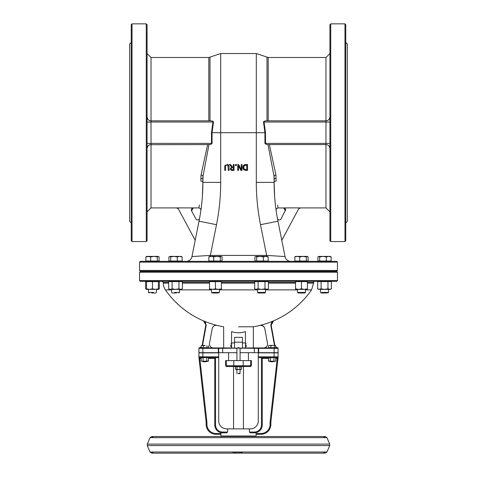 <?xml version="1.0" encoding="UTF-8"?>
<svg xmlns="http://www.w3.org/2000/svg" width="477" height="477" viewBox="0 0 477 477"><rect width="100%" height="100%" fill="white"/><g stroke="black" fill="none" stroke-linecap="round" stroke-linejoin="round"><path stroke-width="0.72" d="M147.065 122.017L212.951 122.017L212.951 121.307L211.365 120.83L151.024 120.83A3.959 3.959 0 0 1 147.852 119.244L147.065 117.294M147.065 132.701L147.065 240.766L146.272 241.553L146.272 23.85L147.065 24.643L147.065 132.701M147.065 148.108L147.852 146.159L148.913 145.187M150.04 144.698L209.999 144.579L211.49 144.024L209.999 144.579M147.852 146.159A3.959 3.959 0 0 1 151.024 144.579L151.024 57.496L147.065 53.537M200.895 181.099C198.712 216.51 198.712 216.51 200.895 181.099A1.98 1.276 180 0 1 202.874 182.375L202.874 179.537A1.98 1.198 0 0 0 200.895 178.338L200.895 181.099A1.98 1.276 -0 0 1 202.874 182.375A197.913 197.913 0 0 1 199.034 221.191L191.957 256.572A5.939 5.939 0 0 1 186.131 261.348M177.665 208.175L178.374 208.926L176.627 207.883L198.957 207.912L199.35 205.056M207.62 144.579L201.044 175.083L200.895 178.338M191.557 210.798L191.343 209.701L191.766 208.658L193.316 207.912L191.557 210.798L195.898 218.883A1.98 1.98 0 0 0 199.589 218.305M132.022 241.553L131.229 240.766L131.229 24.643L132.022 23.85L132.022 241.553L146.272 241.553M131.229 42.453L129.649 44.039L129.649 221.37L131.229 222.95M329.935 117.294L329.148 119.244L328.087 120.216M326.96 120.705L325.976 120.83L325.976 144.579L267.001 144.579L265.51 144.024L267.001 144.579M330.728 23.85L329.935 24.643L329.935 240.766L330.728 241.553L330.728 23.85L344.978 23.85L344.978 241.553L330.728 241.553M329.148 146.159A3.959 3.959 0 0 0 325.976 144.579A3.959 3.959 0 0 1 329.148 146.159L329.935 148.108M269.38 144.579L275.956 175.083L276.105 181.099C278.288 216.51 278.288 216.51 276.105 181.099A1.98 1.276 0 0 0 274.126 182.375L274.126 179.537A1.98 1.198 180 0 1 276.105 178.338M277.411 218.305A1.98 1.98 0 0 0 281.102 218.883L285.657 209.701L285.234 208.658L284.268 207.996L278.043 207.912L277.65 205.062M298.709 208.783L300.373 207.883L283.702 207.883L285.443 210.798L283.928 207.894M329.148 119.244A3.959 3.959 0 0 1 325.976 120.83L265.635 120.83L264.055 121.301L263.477 121.862L264.049 122.017L264.049 121.307M267.001 120.83L265.635 120.83L267.001 120.83L267.001 57.097L268.187 57.496L268.187 120.83M344.978 241.553L345.771 240.766L345.771 24.643L344.978 23.85M345.771 42.453L347.351 44.039L347.351 221.37L345.771 222.95M274.126 175.888L274.126 182.375A197.913 197.913 0 0 0 277.966 221.191L285.043 256.572L266.649 255.41L266.649 256.399M168.667 283.099L163.295 283.099A11.877 11.877 0 0 0 165.424 289.891L171.565 289.891M179.483 289.891L211.49 289.891M219.408 289.891L257.592 289.891M265.51 289.891L297.517 289.891M305.435 289.891L311.576 289.891L313.705 282.521A1.187 1.187 0 0 1 314.898 281.335M238.5 326.793L253.341 326.793A89.062 89.062 0 0 0 259.941 325.421L259.941 325.409A89.05 89.05 0 0 0 271.89 321.534L273.518 320.86L271.89 321.534L270.793 325.284L271.18 325.213L271.592 322.613L273.518 320.86A89.062 89.062 0 0 0 311.576 289.891M165.424 289.891A89.062 89.062 0 0 0 203.482 320.866L205.11 321.534A89.05 89.05 0 0 0 217.059 325.409C214.555 325.064 212.939 326.107 212.211 328.54L209.522 343.261A3.959 3.959 0 0 0 213.416 347.936M238.5 453.126L241.469 453.126L238.5 453.126M238.5 373.264L240.086 373.264L238.5 373.264M238.5 373.664L239.687 373.664L238.5 373.664M207.567 361.31L202.147 361.31L208.509 361.029L208.509 357.911L207.626 357.631L214.751 357.631L214.751 424.924A7.918 7.918 0 0 0 222.67 432.836L226.682 432.836L227.618 432.049L227.618 428.883L249.382 428.883L249.382 432.049L250.318 432.836L254.33 432.836L250.318 432.836M254.33 432.049L254.33 432.836L256.048 432.651L254.33 432.836A7.918 7.918 0 0 0 262.249 424.924L262.249 357.631L261.456 357.631L261.456 424.924A7.125 7.125 0 0 1 254.33 432.049L249.382 432.049M222.67 432.836L222.67 432.049A7.125 7.125 0 0 1 215.544 424.924L214.751 424.924A7.918 7.918 0 0 0 220.952 432.651L220.887 436.002A0.793 0.793 0 0 0 221.072 436.515L151.74 436.515L150.011 437.659L147.292 444.105L329.708 444.105L326.989 437.659L150.011 437.659M233.551 428.883L233.551 366.539L227.046 366.539L234.559 366.539L233.802 365.746L225.633 365.746L226.289 365.746L227.046 366.539L226.289 365.746L226.289 360.6L225.633 360.6L233.802 360.6L233.802 365.746L243.198 365.746L242.441 366.539L249.954 366.539L250.711 365.746L243.198 365.746L243.198 360.6L233.802 360.6M234.559 366.539L242.441 366.539M249.954 366.539L250.574 366.539L249.954 366.539M227.046 366.539L226.426 366.539L227.046 366.539M244.439 366.539L243.449 366.539L243.449 428.883M232.561 366.539L236.27 366.539L235.531 366.765L235.531 369.276L240.73 369.508L236.27 369.508M277.626 357.559L277.292 357.631A0.793 0.793 0 0 0 278.085 356.838L258.29 356.838L258.29 352.879L278.085 352.879L278.085 357.172L277.292 357.631L277.244 358.418L278.085 357.172L278.085 357.631L270.924 421.68L270.137 421.596A10.685 10.685 0 0 0 270.071 422.783L270.071 424.393A9.105 9.105 0 0 1 260.967 433.498L256.048 433.617M199.803 357.631L199.803 358.424L201.199 358.424M199.374 357.559L218.71 357.631L218.71 352.879L198.915 352.879L198.915 356.838A0.793 0.793 0 0 0 199.708 357.631L198.915 356.838A0.793 0.793 0 0 0 199.708 357.631A0.793 0.793 0 0 1 199.052 357.279A0.793 0.793 0 0 0 199.708 357.631L206.863 421.596L206.076 421.68A9.898 9.898 0 0 1 206.136 422.783L206.136 424.393A9.898 9.898 0 0 0 216.033 434.291L220.905 434.291L220.952 433.498L216.033 433.498A9.105 9.105 0 0 1 206.929 424.393L206.929 422.783A10.685 10.685 0 0 0 206.863 421.596M218.71 356.838L198.915 356.838L199.756 358.418M275.801 358.424L277.197 358.424L277.197 357.631M270.137 421.596L277.244 358.418M256.048 432.651L256.048 433.498M238.5 436.002L256.113 436.002L256.095 434.291L260.967 434.291A9.898 9.898 0 0 0 270.864 424.393L270.864 422.783A9.898 9.898 0 0 1 270.924 421.68A9.898 9.898 0 0 0 270.864 422.783L270.071 422.783M198.915 357.172L206.076 421.68A9.898 9.898 0 0 1 206.136 422.783L206.929 422.783M227.618 428.883L226.623 428.883A7.918 7.918 0 0 1 218.71 420.964L218.71 357.631M258.29 356.838L258.29 357.631L277.292 357.631A0.793 0.793 0 0 0 278.085 356.838M230.779 345.163L230.779 346.546L230.779 345.163M246.221 345.163L246.221 346.546L246.221 345.163M250.711 365.746L251.367 365.746L250.711 365.746L250.711 360.6L251.367 360.6L243.198 360.6M238.5 347.673L236.914 348.132L240.086 348.132L238.5 347.673M261.456 357.631L258.29 357.631L258.29 420.964A7.918 7.918 0 0 1 250.377 428.883L249.382 428.883M242.459 347.936L242.459 337.346L234.541 337.346L234.541 348.132L231.572 347.936L231.572 331.598L234.434 332.433L238.5 332.845L242.566 332.433L245.428 331.598L245.428 347.936L242.459 347.936M275.754 347.274A4.353 4.353 0 0 0 276.743 347.936L245.428 347.936M241.905 348.132L254.33 348.329L254.33 347.936L258.689 347.936A0.394 0.394 0 0 0 258.29 348.329L258.689 347.936A0.394 0.394 0 0 0 258.29 348.329L258.29 352.682L278.085 352.682L278.085 348.329L277.686 347.936A0.394 0.394 0 0 1 278.085 348.329L277.686 347.936A0.394 0.394 0 0 1 278.085 348.329L277.686 347.936L278.085 348.329L278.085 347.936A3.959 3.959 0 0 1 275.754 346.719A3.959 3.959 0 0 0 278.085 347.936M231.572 347.936L199.314 347.936L200.257 347.936L198.915 348.329A0.394 0.394 0 0 1 199.314 347.936L198.915 348.329L199.314 347.936L198.915 348.329L199.314 347.936L198.915 348.329L199.314 347.936L198.915 348.329L198.915 352.682L236.914 352.682M201.211 346.761A3.959 3.959 0 0 1 198.915 347.936L198.915 348.329A0.394 0.394 0 0 1 199.314 347.936L198.915 348.329L218.71 348.329A0.394 0.394 0 0 0 218.311 347.936L218.311 352.682M240.086 352.682L258.29 352.682M270.793 325.284L274.358 344.799L274.746 344.728A3.959 3.959 0 0 0 274.931 345.402A3.959 3.959 0 0 1 274.746 344.728L271.18 325.213L273.518 320.866M271.807 322.267L271.139 324.915M259.941 325.409L262.463 325.618L264.216 327.103L264.789 328.54C264.067 326.113 262.451 325.07 259.941 325.409L259.941 325.421C262.451 325.075 264.067 326.119 264.789 328.552L267.478 343.261A3.959 3.959 0 0 1 263.584 347.936M222.67 347.936L222.67 348.329L235.095 348.132M218.311 347.936A0.394 0.394 0 0 1 218.71 348.329L222.67 348.329L222.67 352.682M218.71 352.682L218.71 348.329M235.095 348.329L236.914 348.18M202.487 345.402A4.353 4.353 0 0 0 202.642 344.799L206.207 325.284L203.482 320.866L205.217 322.303L205.885 324.598L202.254 344.728A3.959 3.959 0 0 1 202.069 345.402M290.869 261.348A5.939 5.939 0 0 1 285.043 256.572L277.966 221.191L260.502 224.685A215.723 215.723 0 0 1 256.31 182.375L256.31 53.537L267.001 57.097M260.502 224.685L266.649 255.41L210.351 255.41L210.351 256.399M216.498 224.685L210.351 255.41L191.957 256.572L199.034 221.191L216.498 224.685A215.723 215.723 0 0 0 220.69 182.375L220.69 132.701L264.938 132.701L263.477 121.862M225.275 164.97L224.768 166.717L224.947 165.489M228.984 165.817L229.067 166.717L228.495 164.911L226.921 164.362L228.519 164.929M225.812 165.519L225.555 166.7L225.812 165.519L226.921 165.036L228.024 165.519L228.274 170.42L229.067 170.42L229.067 166.717M243.181 168.989L242.841 167.451L244.045 169.949L246.168 170.42L243.628 169.603M243.276 165.781L244.051 164.959L242.841 167.451L243.061 166.234M244.808 164.619L246.156 164.487L244.415 164.762M231.041 170.122L232.072 170.408M230.522 169.585L230.343 168.81L230.814 169.955M230.343 168.81L231.578 167.069L230.343 168.81M238.5 281.335L336.667 281.335L337.46 280.542L139.54 280.542L140.333 281.335L238.5 281.335M337.46 272.23L336.667 271.437L140.333 271.437L139.54 272.23L337.46 272.23L337.46 280.542M337.46 270.447L139.54 270.447L140.333 271.24L336.667 271.24L337.46 270.447L337.46 262.135L139.54 262.135L139.54 270.447M337.46 262.135L336.667 261.348L140.333 261.348L139.54 262.135M224.768 166.717L224.768 170.42L225.555 170.42L225.555 166.7M241.249 169.603L238.619 164.487L237.737 164.487L237.737 170.42L238.47 170.42L238.47 165.722L240.861 170.42L241.982 170.42L241.982 164.487L241.249 164.487L241.249 169.603M246.168 170.42L247.521 170.42L247.521 164.487L246.156 164.487M244.564 169.383L243.664 167.457L244.492 165.561L246.734 165.167L246.734 169.74L244.564 169.383M244.105 165.918L243.854 166.336M232.532 170.42L234.058 170.42L234.058 164.487L233.271 164.487L233.271 166.849L232.365 166.849L230.492 164.487L229.467 164.487L231.578 167.069M231.506 167.815L231.166 168.751L231.506 167.815L233.271 167.505L233.271 169.74L231.542 169.538L231.184 168.959M231.166 168.751L231.542 169.538L232.484 169.74M235.429 164.487L235.429 165.62L236.377 165.62L236.377 164.487L235.429 164.487M329.935 122.017L264.049 122.017L265.51 132.701L265.51 143.392L264.938 143.392L265.51 144.024L265.51 143.392L329.935 143.392M281.925 240.986A1.98 1.98 0 0 1 282.122 239.663L298.626 208.926L300.355 207.912L325.976 207.912L329.935 211.866M275.098 201.974L275.575 206.302M275.909 208.884L276.052 209.922M276.064 210.017L275.861 208.538M275.533 205.927L275.199 202.952M274.633 196.542L274.126 182.375L256.31 182.375M274.126 182.375L273.995 176.198L268.02 144.579M212.951 121.307L213.523 121.862L212.951 122.017L211.49 132.701L211.49 143.392L212.062 143.392L211.49 144.024L211.49 143.392L147.065 143.392M211.49 132.701L212.062 132.701L213.523 121.862M195.075 240.986A1.98 1.98 0 0 0 194.878 239.663L178.374 208.926L176.645 207.912L151.024 207.912L151.024 144.579M201.902 201.974L201.425 206.279M201.097 208.86L200.948 209.928M200.936 210.011L201.133 208.568M201.467 205.957L201.807 202.892M202.379 196.423L202.874 182.375L220.69 182.375M202.874 175.888L202.874 182.375L203.011 176.198L208.98 144.579M191.414 210.464L191.325 209.952M192.529 208.044L193.107 207.894M241.469 453.126L242.358 452.232L232.561 452.232L234.642 452.232L235.531 453.126M271.449 361.423L274.126 361.423L271.449 361.423M272.713 361.787L270.531 361.787L272.713 361.787M275.11 345.402L272.665 345.402L275.11 345.402M270.864 345.682L269.702 345.402L272.665 345.402L270.864 345.682L270.864 347.697L268.539 347.697L268.539 345.682L269.177 345.402M270.864 347.697L275.754 347.697L275.754 345.682M274.472 347.697L274.472 345.682M274.519 347.936L275.312 347.936L274.126 347.936L274.126 348.329L278.085 348.329M204.019 361.423L206.833 361.423L204.019 361.423M205.533 361.787L203.238 361.787L205.533 361.787M203.309 345.682L202.26 345.402L205.134 345.402L203.309 345.682L203.309 347.697L201.211 347.697L201.211 345.682L202.26 345.402L201.688 345.402M203.309 347.697L208.497 347.697L208.497 345.682M206.952 347.697L206.952 345.682M202.874 352.682L202.874 347.936L201.688 347.936L202.481 347.936M275.801 346.767L275.605 345.575M201.199 346.773L201.199 345.682M208.509 357.911L208.02 357.631M202.874 352.879L202.874 357.631L204.919 357.631L201.688 357.631M201.688 361.31L202.147 361.31L201.199 361.029L201.199 357.911L202.081 357.631M208.02 361.31L208.509 361.029M206.744 361.029L206.744 357.911M203.089 361.029L203.089 357.911M274.889 361.31L275.801 361.029L275.801 357.911L274.889 357.631L268.491 357.911L268.491 361.029L274.889 361.31L269.404 361.31M270.316 361.029L270.316 357.911M273.971 361.029L273.971 357.911M240.73 369.508L241.469 369.276L241.469 366.765L235.531 366.765M236.27 366.539L238.5 366.539M237.015 369.276L237.015 366.765M239.985 369.276L239.985 366.765M321.731 292.407L328.486 292.407L321.731 292.407M326.894 293.009L321.176 293.009L326.894 293.009M330.263 256.399L331.151 256.93L328.731 256.399L330.466 256.399M326.304 256.93L322.995 256.399L328.731 256.399L326.304 256.93L326.304 261.032L317.903 261.032L317.903 256.93L318.791 256.399L322.995 256.399L319.679 256.93L318.38 256.519L318.791 256.399M326.304 261.032L331.151 261.032L331.151 256.93M319.679 261.032L319.679 256.93M329.667 289.372L318.588 289.372L321.099 288.841L324.527 289.372L327.955 288.841L330.466 289.372L329.667 289.372L331.384 288.841L331.384 281.651L327.955 281.651L327.955 288.841M327.955 281.651L317.67 281.651L317.67 288.841L319.387 289.372M321.099 281.651L321.099 288.841M297.654 292.407L305.435 292.407L297.654 292.407M304.714 293.009L298.125 293.009L304.714 293.009M307.212 256.399L306.329 256.93L303.014 256.399L307.415 256.399L308.1 256.93L307.212 256.399M299.705 256.93L297.278 256.399L303.014 256.399L299.705 256.93L299.705 261.032L294.858 261.032L294.858 256.93L295.537 256.399L297.278 256.399L294.858 256.93L295.329 256.519M308.1 256.93L308.1 261.032L308.094 256.93M308.094 261.032L306.329 261.032L306.329 256.93M306.329 261.032L299.705 261.032M304.445 289.372L295.537 289.372L295.537 288.841L298.507 289.372L301.476 288.841L304.445 289.372L307.415 288.841L307.415 289.372L304.445 289.372M307.415 288.841L307.415 281.651L295.537 281.651L295.537 288.841M301.476 281.651L301.476 288.841M257.729 292.407L265.51 292.407L257.729 292.407M264.789 293.009L258.2 293.009L264.789 293.009M267.287 256.399L268.175 256.93L265.755 256.399L263.328 256.93L260.019 256.399L267.49 256.399M256.704 256.93L255.815 256.399L260.019 256.399L256.704 256.93L256.704 261.032L254.927 261.032L254.927 256.93L255.815 256.399M263.328 256.93L263.328 261.032L268.175 261.032L268.175 256.93M263.328 261.032L256.704 261.032M261.551 289.372L255.612 289.372L258.123 288.841L261.551 289.372L264.979 288.841L267.49 289.372L261.551 289.372M266.691 289.372L268.408 288.841L268.408 281.651L254.694 281.651L254.694 288.841L256.411 289.372M258.123 281.651L258.123 288.841M264.979 281.651L264.979 288.841M212.647 292.407L219.408 292.407L212.647 292.407M217.822 293.009L212.098 293.009L217.822 293.009M216.987 256.399L213.678 256.93L211.251 256.399L221.185 256.399L220.302 256.93L216.987 256.399M208.831 256.93L209.51 256.399L211.251 256.399L208.831 256.93L208.831 261.032L213.678 261.032L213.678 256.93M221.388 256.399L222.073 256.93L222.073 261.032L220.302 261.032L220.302 256.93M220.302 261.032L213.678 261.032M219.468 289.372L209.51 289.372L209.51 288.841L212.48 289.372L215.449 288.841L218.418 289.372L221.388 288.841L221.388 289.372L218.418 289.372M221.388 288.841L221.388 281.651L209.51 281.651L209.51 288.841M215.449 281.651L215.449 288.841M209.928 281.651L209.928 281.335M174.499 292.407L179.483 292.407L174.499 292.407M176.395 293.009L172.173 293.009L176.395 293.009M173.992 256.399L170.683 256.93L169.788 256.399L179.728 256.399L177.301 256.93L173.992 256.399M169.788 256.399L168.9 256.93L168.9 261.032L170.683 261.032L170.683 256.93M181.26 256.399L182.148 256.93L179.728 256.399L181.671 256.519M177.301 256.93L177.301 261.032L182.148 261.032L182.148 256.93M177.301 261.032L170.683 261.032M170.384 289.372L172.096 288.841L175.524 289.372L170.384 289.372L168.667 288.841L168.667 281.651L172.096 281.651L172.096 288.841M180.664 289.372L175.524 289.372L178.953 288.841L180.664 289.372L182.381 288.841L182.381 281.651L172.096 281.651M178.953 281.651L178.953 288.841M153.493 292.407L148.514 292.407L153.493 292.407M151.608 293.009L155.824 293.009L151.608 293.009M148.275 256.399L145.855 256.93L146.534 256.399L154.017 256.399L150.702 256.93L146.737 256.399L145.849 256.93L145.855 261.032L145.849 256.93M158.209 256.399L157.327 256.93L154.017 256.399L158.412 256.399L159.097 256.93L158.209 256.399M159.097 261.032L159.097 256.93L159.097 261.032L157.327 261.032L157.327 256.93M157.327 261.032L150.702 261.032L150.702 256.93M150.702 261.032L145.849 261.032M148.454 289.372L148.514 292.407L149.122 293.009L148.514 292.407M155.824 293.009L156.432 292.407L156.492 289.372M158.412 289.372L146.534 289.372L146.534 288.841L149.504 289.372L152.473 288.841L155.442 289.372L158.412 288.841L158.412 289.372L159.33 288.841L158.412 289.247M159.33 288.841L159.33 281.651L158.412 281.651L158.412 288.841M158.412 281.651L146.534 281.651L146.534 288.841M152.473 281.651L152.473 288.841M146.534 281.651L145.616 281.651L145.616 288.841L146.534 289.247M177.062 256.399L179.728 256.399M294.858 261.032L294.852 256.93M326.065 256.399L328.731 256.399M147.852 119.244A3.959 3.959 0 0 0 151.024 120.83M151.024 57.496L208.813 57.496L208.813 120.83M268.187 57.496L325.976 57.496L325.976 120.83M325.976 144.579L325.976 207.912M313.705 283.099L307.415 283.099M295.537 283.099L268.408 283.099M254.694 283.099L221.388 283.099M209.51 283.099L182.381 283.099M163.295 283.099L163.295 282.521L168.667 282.521M182.381 282.521L209.51 282.521M221.388 282.521L254.694 282.521M268.408 282.521L295.537 282.521M307.415 282.521L313.705 282.521M215.544 424.924L215.544 357.631M227.618 432.049L222.67 432.049M262.249 424.924L261.456 424.924M208.509 358.424L214.751 358.424M262.249 358.424L268.491 358.424M326.989 437.659L325.26 436.515L255.928 436.515L256.113 436.002L220.887 436.002M206.929 424.393L206.136 424.393A9.898 9.898 0 0 0 216.033 434.291L216.033 433.498M260.967 433.498L260.967 434.291A9.898 9.898 0 0 0 270.864 424.393L270.071 424.393M274.126 352.879L274.126 357.631M242.459 342.921L245.428 342.921M231.572 342.921L234.541 342.921M258.689 347.936A0.394 0.394 0 0 0 258.29 348.329L254.33 348.329L254.33 352.682M258.689 352.682L258.689 348.329L274.126 348.329L274.126 352.682M240.086 348.18L241.905 348.329M200.257 347.936A4.353 4.353 0 0 0 201.211 347.304M202.642 344.799L202.254 344.728M206.207 325.284L205.11 321.534M274.358 344.799A4.353 4.353 0 0 0 274.513 345.402M265.51 132.701L264.938 132.701L264.938 143.392M275.956 175.083A1.98 1.115 -4.8 0 0 273.995 176.198M212.062 143.392L212.062 132.701L220.69 132.701L220.69 53.537L208.813 57.496M209.999 120.83L209.999 57.097M201.044 175.083A1.98 1.115 -175.2 0 1 203.011 176.198M147.292 445.566L150.011 452.005L326.989 452.005L329.708 445.566L147.292 445.566L147.292 444.105M323.531 452.005L153.469 452.005L151.74 453.15L325.26 453.15L323.531 452.005M151.024 207.912L147.065 211.866M132.022 23.85L146.272 23.85M325.976 57.496L329.935 53.537M212.211 328.552C212.933 326.119 214.543 325.075 217.059 325.421A89.062 89.062 0 0 0 223.659 326.793L223.659 347.936M239.687 373.664L240.086 373.264L240.086 369.508M237.313 373.664L236.914 373.264L236.914 369.508M251.367 360.6L251.367 365.746L250.574 366.539M225.633 360.6L225.633 365.746L226.426 366.539M231.572 343.78L230.779 343.78M231.572 346.546L230.779 346.546M246.221 343.78L245.428 343.78M246.221 346.546L245.428 346.546M234.541 348.132L236.914 348.132L236.914 360.6M242.459 348.132L240.086 348.132L240.086 360.6M234.541 342.194L242.459 342.194M253.341 326.793L253.341 347.936M228.602 352.682L228.602 360.6M248.398 352.682L248.398 360.6M163.295 282.521L162.108 281.335M139.54 272.23L139.54 280.542M278.043 207.906L276.404 208.777L276.082 210.124M276.082 210.154L275.992 209.504M198.957 207.906L200.596 208.777L200.918 210.118M200.918 210.154L201.008 209.51M256.31 53.537L220.69 53.537M323.531 437.659L325.26 436.515L151.74 436.515L153.469 437.659M329.708 445.566L329.708 444.105M326.989 452.005L325.26 453.15L151.74 453.15L150.011 452.005M273.762 361.787L274.126 361.31M270.531 361.787L270.167 361.31M275.312 345.402L275.718 345.634M206.469 361.787L206.833 361.31M203.238 361.787L202.874 361.31M275.312 357.631L275.801 357.911M268.98 357.631L268.491 357.911M275.312 361.31L275.801 361.029M268.98 361.31L268.491 361.029M241.076 366.539L241.469 366.765M241.076 369.508L241.469 369.276M235.924 369.508L235.531 369.276M327.878 293.009L328.486 292.407L328.486 289.372M321.176 293.009L320.568 292.407L320.568 289.372M318.588 261.032L318.588 261.348M330.466 261.032L330.466 261.348M330.466 289.372L331.384 288.841M318.588 289.372L317.67 288.841M319.006 281.335L319.006 281.651M330.048 281.335L330.048 281.651M304.827 293.009L305.435 292.407L305.435 289.372M298.125 293.009L297.517 292.407L297.517 289.372M295.537 261.032L295.537 261.348M307.415 261.032L307.415 261.348M295.955 281.335L295.955 281.651M306.997 281.335L306.997 281.651M264.902 293.009L265.51 292.407L265.51 289.372M258.2 293.009L257.592 292.407L257.592 289.372M255.612 261.032L255.612 261.348M267.49 261.032L267.49 261.348M255.612 289.372L254.694 288.841M267.49 289.372L268.408 288.841M256.03 281.335L256.03 281.651M267.072 281.335L267.072 281.651M218.8 293.009L219.408 292.407L219.408 289.372M212.098 293.009L211.49 292.407L211.49 289.372M209.51 261.032L209.51 261.348M221.388 261.032L221.388 261.348M220.97 281.335L220.97 281.651M178.875 293.009L179.483 292.407L179.483 289.372M172.173 293.009L171.565 292.407L171.565 289.372M169.585 261.032L169.585 261.348L169.585 261.032M181.463 261.032L181.463 261.348L181.463 261.032M169.585 289.372L168.667 288.841M181.463 289.372L182.381 288.841M170.003 281.335L170.003 281.651M181.045 281.335L181.045 281.651M146.534 261.032L146.534 261.348M158.412 261.032L158.412 261.348M146.952 281.335L146.952 281.651M157.994 281.335L157.994 281.651M146.534 289.372L145.616 288.841"/></g></svg>
